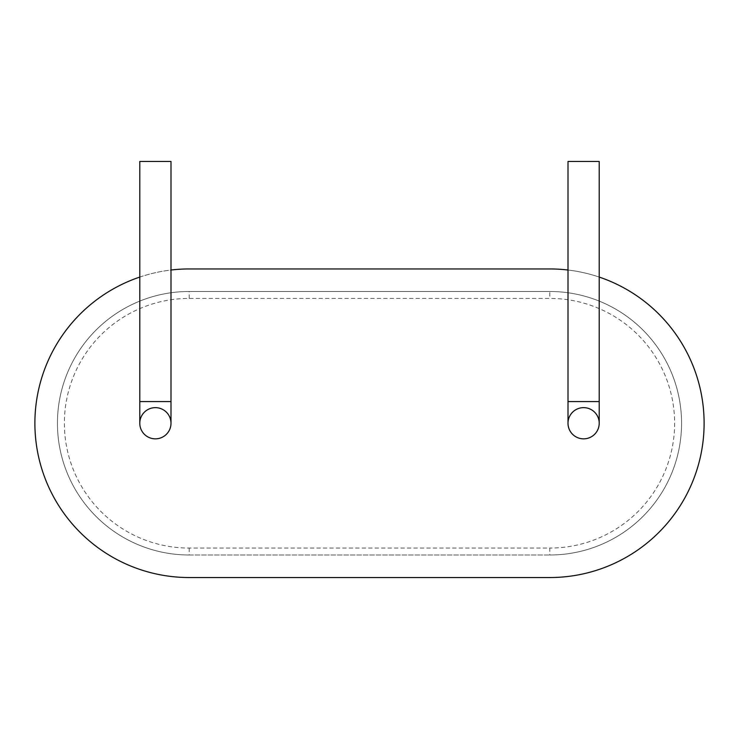 <?xml version="1.0" encoding="UTF-8"?>
<svg xmlns="http://www.w3.org/2000/svg" width="739" height="739" viewBox="0 0 739 739"><rect width="100%" height="100%" fill="white"/><g stroke="black" fill="none" stroke-linecap="round" stroke-linejoin="round"><path stroke-width="0.55" stroke-dasharray="3.69 2.77" d="M568.005 161.462L599.209 161.462M599.209 423.244A15.602 15.602 0 0 0 583.607 407.642A15.602 15.602 0 0 0 568.005 423.244M139.791 277.07A154.294 154.294 0 0 1 170.995 270.021M568.005 270.021A154.294 154.294 0 0 1 599.209 277.07M189.202 577.538A154.294 154.294 0 0 1 34.909 423.244A154.294 154.294 0 0 1 189.202 268.95L549.798 268.95A154.294 154.294 0 0 1 704.091 423.244A154.294 154.294 0 0 1 549.798 577.538L189.202 577.538M170.995 423.244A15.602 15.602 0 0 0 155.393 407.642A15.602 15.602 0 0 0 139.791 423.244A15.602 15.602 0 0 1 155.393 407.642A15.602 15.602 0 0 1 170.995 423.244M189.202 548.07L189.202 554.998A131.754 131.754 0 0 1 57.439 423.244A131.754 131.754 0 0 1 189.202 291.489A131.754 131.754 0 0 0 57.439 423.244A131.754 131.754 0 0 0 189.202 554.998L549.798 554.998A131.754 131.754 0 0 0 681.561 423.244A131.754 131.754 0 0 0 549.798 291.489A131.754 131.754 0 0 1 681.561 423.244A131.754 131.754 0 0 1 549.798 554.998L189.202 554.998A131.754 131.754 0 0 1 57.439 423.244A131.754 131.754 0 0 1 189.202 291.489L549.798 291.489A131.754 131.754 0 0 1 681.561 423.244A131.754 131.754 0 0 1 549.798 554.998L549.798 548.07L189.202 548.07A124.826 124.826 0 0 1 64.376 423.244A124.826 124.826 0 0 1 189.202 298.417L549.798 298.417A124.826 124.826 0 0 1 674.624 423.244A124.826 124.826 0 0 1 549.798 548.07M139.791 161.462L170.995 161.462M189.202 298.417L189.202 291.489L549.798 291.489L549.798 298.417M568.005 401.573L599.209 401.573M139.791 401.573L170.995 401.573"/><path stroke-width="1.11" d="M568.005 401.573L568.005 161.462L599.209 161.462L599.209 423.244A15.602 15.602 0 0 1 575.801 436.758A15.602 15.602 0 0 1 575.801 409.729A15.602 15.602 0 0 1 599.209 423.244A15.602 15.602 0 0 1 583.607 438.846A15.602 15.602 0 0 1 568.005 423.244L568.005 401.573L599.209 401.573M170.995 423.244A15.602 15.602 0 0 1 147.597 436.758A15.602 15.602 0 0 1 147.597 409.729A15.602 15.602 0 0 1 170.995 423.244L170.995 401.573L139.791 401.573L139.791 423.244A15.602 15.602 0 0 0 155.393 438.846A15.602 15.602 0 0 0 170.995 423.244A15.602 15.602 0 0 1 155.393 438.846A15.602 15.602 0 0 1 139.791 423.244M599.209 277.07A154.294 154.294 0 0 1 549.798 577.538L189.202 577.538A154.294 154.294 0 0 1 139.791 277.07M170.995 270.021A154.294 154.294 0 0 1 189.202 268.95L549.798 268.95A154.294 154.294 0 0 1 568.005 270.021M139.791 401.573L139.791 161.462L170.995 161.462L170.995 401.573"/></g></svg>
